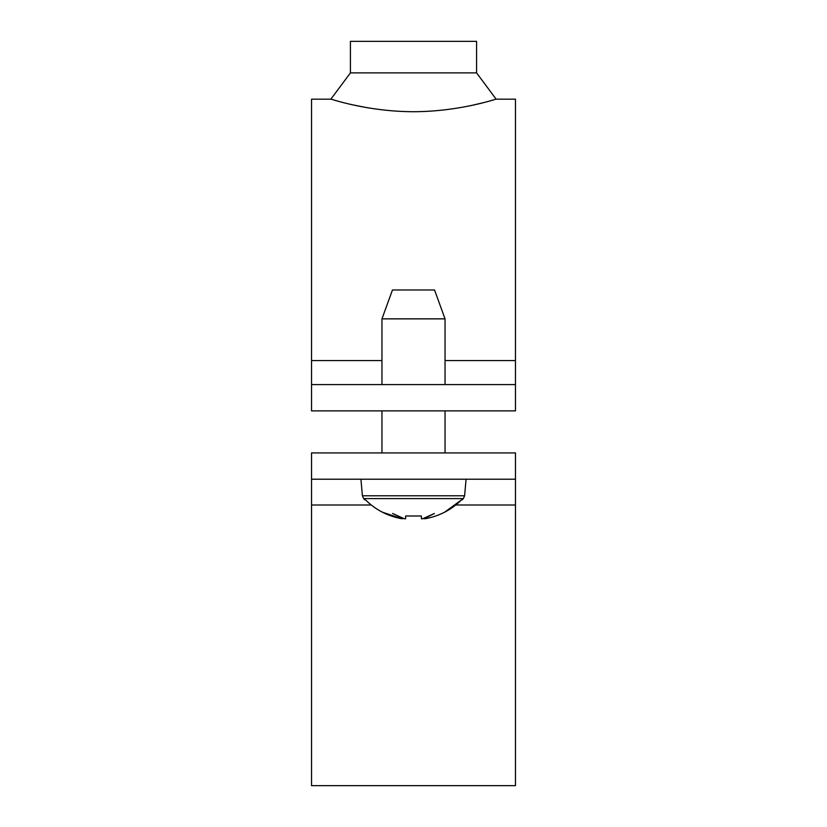 <?xml version="1.0" encoding="UTF-8"?>
<svg xmlns="http://www.w3.org/2000/svg" width="827" height="827" viewBox="0 0 827 827"><rect width="100%" height="100%" fill="white"/><g stroke="black" fill="none" stroke-linecap="round" stroke-linejoin="round"><path stroke-width="1.24" d="M371.24 504.997L311.531 504.997L311.531 785.65L515.469 785.65L515.469 504.997L455.76 504.997M311.531 504.997L311.531 452.927L515.469 452.927L515.469 504.997M515.469 479.205L311.531 479.205M496.138 99.168L515.469 99.168L515.469 384.586L311.531 384.586L311.531 99.168L330.862 99.168C329.766 98.434 365.947 111.624 413.841 111.728C461.569 111.48 497.151 98.444 496.138 99.168L476.579 72.89L350.421 72.89L330.862 99.168M311.531 384.586L311.531 410.874L515.469 410.874L515.469 384.586M353.698 105.039L365.451 107.376M365.927 107.469L368.821 107.965M473.302 105.039L482.751 102.817M350.421 72.89L350.421 41.35L476.579 41.35L476.579 72.89M381.96 318.86L392.474 289.977L434.526 289.977L445.04 318.86L381.96 318.86L381.96 384.586M466.066 479.205L464.609 495.786L362.391 495.786L360.934 479.205M362.391 495.786L363.653 498.609L463.347 498.609L464.609 495.786M423.92 518.405L424.933 518.777C439.054 516.275 451.242 509.97 461.507 499.859L461.507 499.859M461.414 499.942L444.688 512.161M405.612 515.996L421.388 515.996L405.612 515.996L405.612 518.777L404.351 518.777L392.587 513.474L403.08 518.405L402.067 518.777C387.884 516.234 375.696 509.928 365.493 499.859L365.493 499.859M402.015 518.767L382.312 512.161M423.951 518.777L434.413 513.474L422.649 518.777L421.388 518.777L421.388 515.996M311.531 360.572L381.96 360.572M445.04 360.572L515.469 360.572M381.96 410.874L381.96 452.927M445.04 318.86L445.04 384.586M445.04 410.874L445.04 452.927M462.148 499.859L463.347 498.619M364.852 499.859L363.653 498.619"/></g></svg>
